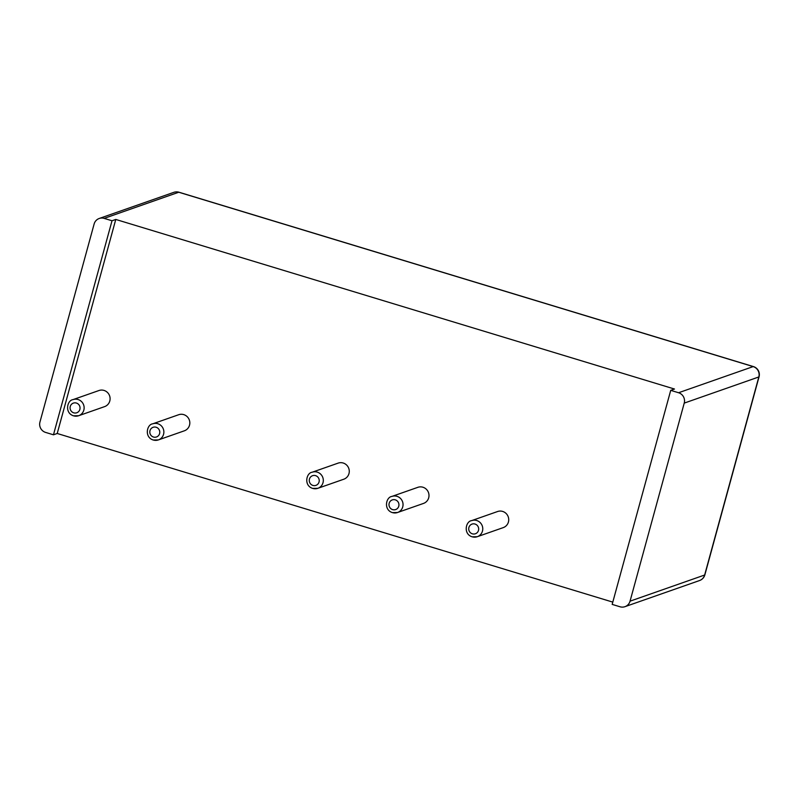 <?xml version="1.0" encoding="UTF-8"?>
<svg xmlns="http://www.w3.org/2000/svg" width="799" height="799" viewBox="0 0 799 799"><rect width="100%" height="100%" fill="white"/><g stroke="black" fill="none" stroke-linecap="round" stroke-linejoin="round"><path stroke-width="1.2" d="M471.64 520.618C465.777 521.218 462.991 533.942 472.139 536.818L477.283 536.708A8.529 8.28 70.7 0 0 482.276 525.922A8.529 8.28 70.7 0 0 471.64 520.618L497.597 511.52A8.529 8.28 70.7 0 1 508.234 516.833A8.529 8.28 70.7 0 1 503.24 527.62L477.283 536.708A8.529 8.28 70.7 0 1 472.229 536.808M670.721 390.351L612.174 604.394L620.014 606.771A8.36 8.12 70.7 0 0 630.051 601.168L684.234 403.105A8.36 8.12 70.7 0 0 678.571 392.738L670.721 390.351L674.486 389.033L115.775 219.445L57.218 433.487L612.793 602.116M312.189 472.219C306.327 472.818 303.54 485.552 312.679 488.419L317.832 488.319A8.529 8.28 70.7 0 0 322.826 477.532A8.529 8.28 70.7 0 0 312.189 472.219L338.147 463.12A8.529 8.28 70.7 0 1 348.783 468.434A8.529 8.28 70.7 0 1 343.79 479.22L317.832 488.319A8.529 8.28 70.7 0 1 312.779 488.409M152.739 423.82C146.876 424.419 144.09 437.153 153.228 440.019L158.382 439.919A8.529 8.28 70.7 0 0 163.376 429.133A8.529 8.28 70.7 0 0 152.739 423.82L178.696 414.721A8.529 8.28 70.7 0 1 189.333 420.034A8.529 8.28 70.7 0 1 184.329 430.821L158.382 439.919A8.529 8.28 70.7 0 1 153.328 440.009M73.009 399.62C67.146 400.219 64.359 412.953 73.508 415.82L78.652 415.72A8.529 8.28 70.7 0 0 83.645 404.933A8.529 8.28 70.7 0 0 73.009 399.62L98.966 390.521A8.529 8.28 70.7 0 1 109.603 395.835A8.529 8.28 70.7 0 1 104.609 406.621L78.652 415.72A8.529 8.28 70.7 0 1 73.608 415.82M391.919 496.419C386.057 497.018 383.26 509.742 392.409 512.618L397.552 512.509A8.529 8.28 70.7 0 0 402.556 501.732A8.529 8.28 70.7 0 0 391.919 496.419L417.877 487.32A8.529 8.28 70.7 0 1 428.504 492.633A8.529 8.28 70.7 0 1 423.51 503.42L397.552 512.509A8.529 8.28 70.7 0 1 392.509 512.608M115.775 219.445L112.01 220.764L104.17 218.387A8.36 8.12 -109.3 0 0 94.132 223.99L39.95 422.052A8.36 8.12 70.7 0 0 45.613 432.419L53.463 434.806L57.218 433.487M112.01 220.764L53.463 434.806M472.359 533.822A5.114 4.964 70.7 0 1 470.202 525.233A5.114 4.964 70.7 0 1 478.521 527.749A5.114 4.964 70.7 0 1 472.359 533.822M104.17 218.387L178.766 192.239A8.36 8.12 -109.3 0 0 173.822 192.339L99.216 218.477M678.571 392.738L753.167 366.591L178.766 192.239A8.36 1.628 106.9 0 1 179.006 192.229A8.36 8.36 0 0 0 173.822 192.339M624.968 606.671L699.564 580.533A8.36 8.36 0 0 0 704.868 574.851L759.05 376.788A8.36 8.36 0 0 0 753.417 366.581A8.36 1.628 106.9 0 0 753.167 366.591A8.36 8.12 -109.3 0 1 758.83 376.958L684.234 403.105M630.051 601.168L704.648 575.02L758.83 376.958A8.36 1.159 -164.7 0 0 759.05 376.788M699.564 580.533A8.36 8.12 -109.3 0 0 704.648 575.02A8.36 1.159 -164.7 0 0 704.868 574.851M312.908 485.422A5.114 4.964 70.7 0 1 310.751 476.833A5.114 4.964 70.7 0 1 319.071 479.35A5.114 4.964 70.7 0 1 312.908 485.422M153.458 437.023A5.114 4.964 70.7 0 1 151.301 428.434A5.114 4.964 70.7 0 1 159.62 430.951A5.114 4.964 70.7 0 1 153.458 437.023M73.728 412.823A5.114 4.964 70.7 0 1 71.57 404.234A5.114 4.964 70.7 0 1 79.89 406.761A5.114 4.964 70.7 0 1 73.728 412.823M392.629 509.622A5.114 4.964 70.7 0 1 390.481 501.033A5.114 4.964 70.7 0 1 398.791 503.55A5.114 4.964 70.7 0 1 392.629 509.622M753.417 366.581L179.006 192.229"/></g></svg>
